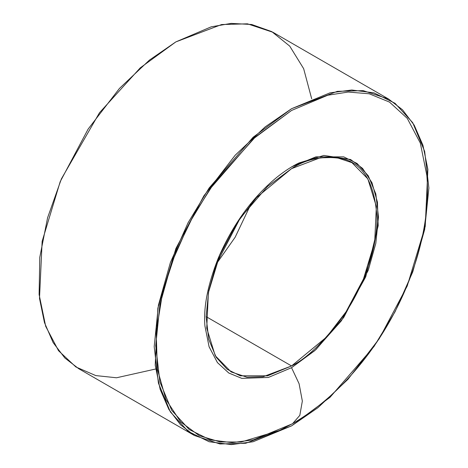 <?xml version="1.0" encoding="UTF-8"?>
<svg xmlns="http://www.w3.org/2000/svg" width="468" height="468" viewBox="0 0 468 468"><rect width="100%" height="100%" fill="white"/><g stroke="black" fill="none" stroke-linecap="round" stroke-linejoin="round"><path stroke-width="0.7" d="M291.546 365.953L326.617 337.001L346.098 311.723L363.478 278.992L374.704 241.892L376.354 206.411L367.86 178.893L351.954 162.665L336.112 157.406L320.024 157.851L291.546 168.65L256.47 197.595L236.989 222.879L219.609 255.61L208.383 292.711L206.739 328.191L215.227 355.709L231.133 371.937L246.975 377.196L263.069 376.752L291.546 365.953L206.113 316.625L291.546 365.953L267.626 375.816L240.283 375.816L227.179 369.328L216.163 357.248L208.74 339.388L206.113 316.625L208.74 290.821L216.163 264.397L240.283 217.977L267.626 186.404L291.546 168.65C306.394 158.757 323.482 155.47 342.804 158.787C363.537 163.946 374.932 183.678 376.98 217.977C377.319 251.269 361.15 290.897 342.804 316.625C323.482 342.254 306.394 358.693 291.546 365.953M251.07 203.791L235.152 237.235L216.31 263.999M204.92 325.933L209.079 346.724L217.427 362.583L228.776 373.014L241.78 378.36L268.345 377.454L291.546 367.702L315.888 349.625L343.711 317.497L368.263 270.252L375.816 243.36L378.495 217.099L375.816 193.933L368.263 175.763L357.055 163.461L343.711 156.862L315.888 156.862L291.546 166.9M291.546 367.702L268.363 377.448L241.821 378.366L228.829 373.049L217.48 362.647L209.114 346.835L204.931 326.085C203.323 307.371 207.739 284.796 218.176 258.354C232.777 224.511 252.363 197.467 276.921 177.232C284.836 170.914 292.243 166.134 299.146 162.899L323.885 155.434L350.602 159.518L362.583 168.398L371.961 182.69L377.448 202.176L378.185 225.687L365.73 276.84L341.371 320.814L314.771 350.637L291.546 367.702L299.087 383.725L302.346 401.082L299.818 415.368L292.687 423.546L291.546 424.143L292.687 423.546L299.818 415.368L302.346 401.082L299.087 383.725L291.546 367.702M426.851 175.471L420.317 143.056L407.248 118.346L389.522 102.106L369.223 93.787L348.186 92.044L327.758 95.226L291.546 110.46L255.259 137.106L213.706 183.702L193.383 215.567L175.658 252.398L162.636 292.289L156.195 332.309L157.353 369.036L165.924 399.473L180.566 421.803L199.286 435.679L220.013 441.927L241.026 442.055L279.671 430.396L292.687 423.546C317.023 409.307 339.189 390.031 359.196 365.719C404.34 311.144 431.993 236.773 426.851 175.471M291.546 425.892L329.998 397.344L373.95 346.595L395.021 311.834L412.729 271.966L424.663 229.484L428.887 188.007L424.663 151.41L412.729 122.704L395.021 103.282L373.95 92.851L351.731 90.002L329.998 92.851L291.546 108.711L253.089 137.259L209.137 188.001L188.066 222.762L170.358 262.636L158.43 305.118L154.2 346.595L158.43 383.193L170.358 411.899L188.066 431.32L209.137 441.751L231.362 444.6L253.089 441.751L291.546 425.892L245.764 443.255L219.896 443.968L194.431 435.509L180.566 424.804L168.86 409.424L160.173 389.394L155.206 365.18L157.856 308.143L175.904 248.502L203.843 195.887L235.158 155.247L265.157 126.898L291.546 108.711L337.323 91.348L363.191 90.634L388.662 99.087L402.527 109.799L414.227 125.178L422.92 145.203L427.881 169.416L425.231 226.453L407.183 286.094L379.244 338.715L347.929 379.355L317.93 407.704L291.546 425.892M291.546 424.143L253.51 439.826L232.023 442.646L210.05 439.826L189.207 429.513L171.697 410.301L159.898 381.917L155.715 345.717L159.898 304.697L171.697 262.688L189.207 223.254L210.05 188.879L253.51 138.692L291.546 110.46M388.662 99.087L272.943 32.28L247.478 23.827L221.61 24.541L175.833 41.904L149.444 60.091L119.445 88.44L88.13 129.08L60.191 181.695L42.143 241.336L39.493 298.379L44.46 322.592L53.147 342.617L64.853 357.997L78.718 368.702L194.431 435.509M155.686 369L116.503 377.775L95.788 375.582L75.886 366.97L58.535 350.713L45.694 326.331L39.113 294.536L39.78 257.365L47.584 217.772L61.378 178.911L99.497 112.724L140.26 67.854L175.833 41.904L211.191 26.834L231.122 23.4L251.714 24.494L271.803 31.637L289.75 46.139L303.65 68.667L311.688 98.795"/></g></svg>
